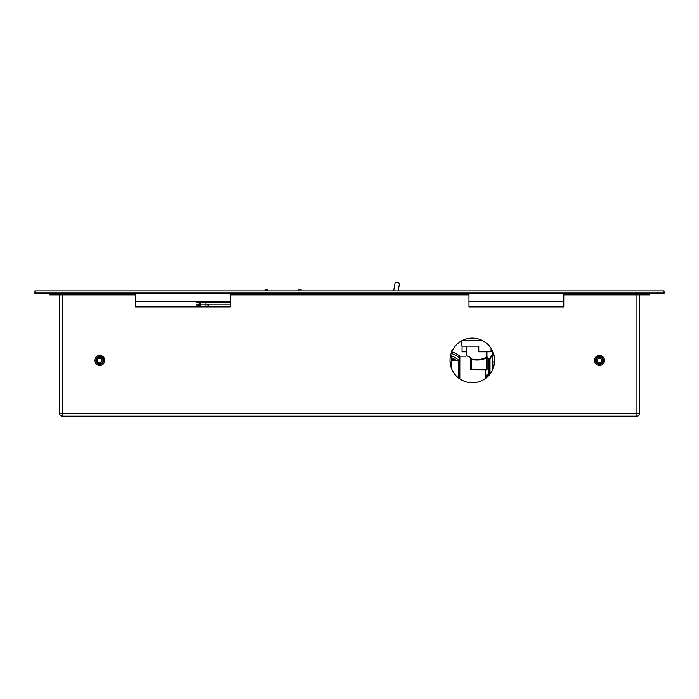 <?xml version="1.0" encoding="UTF-8"?>
<svg xmlns="http://www.w3.org/2000/svg" width="699" height="699" viewBox="0 0 699 699"><rect width="100%" height="100%" fill="white"/><g stroke="black" fill="none" stroke-linecap="round" stroke-linejoin="round"><path stroke-width="1.05" d="M62.831 292.173L62.831 293.51L34.95 293.51L34.95 292.173L664.05 292.173L664.05 290.836L34.95 290.836L34.95 292.173L62.569 292.173A2.455 2.455 0 0 1 62.831 293.292L636.169 293.292L636.169 292.173M569.353 294.847L563.77 294.847L563.77 293.51L569.353 293.51L569.353 294.847L632.709 294.847L632.709 293.51L636.169 293.292A2.455 2.455 0 0 1 636.431 292.173L664.05 292.173L664.05 293.51L636.169 293.292M468.959 301.426L563.665 301.426L468.959 301.426M230.146 306.896L230.146 301.426L135.449 301.426L196.873 301.426M235.834 294.847L230.259 294.847L230.259 293.51L235.834 293.51L235.834 294.847L463.385 294.847L463.385 293.51L468.959 293.51L468.959 306.896L563.665 306.896L563.665 301.426M97.572 357.897A3.346 3.346 0 0 0 97.222 362.615A3.346 3.346 0 0 0 101.94 362.973A3.346 3.346 0 0 0 102.29 358.255A3.346 3.346 0 0 0 97.572 357.897A3.346 3.346 0 0 1 102.526 358.561M103.033 364.24A5.015 5.015 0 0 0 103.566 357.163A5.015 5.015 0 0 0 96.479 356.63A5.015 5.015 0 0 0 95.955 363.707A5.015 5.015 0 0 0 103.033 364.24M102.299 363.393A3.906 3.906 0 0 0 102.718 357.888A3.906 3.906 0 0 0 97.213 357.477A3.906 3.906 0 0 0 96.794 362.982A3.906 3.906 0 0 0 102.299 363.393M598.029 357.416A3.346 3.346 0 0 0 596.448 361.872A3.346 3.346 0 0 0 600.904 363.454A3.346 3.346 0 0 0 602.486 358.998A3.346 3.346 0 0 0 596.998 358.176A3.346 3.346 0 0 0 597.208 362.903M601.629 364.965A5.015 5.015 0 0 0 603.997 358.272A5.015 5.015 0 0 0 597.304 355.905A5.015 5.015 0 0 0 594.936 362.598A5.015 5.015 0 0 0 601.629 364.965M601.149 363.961A3.906 3.906 0 0 0 602.992 358.753A3.906 3.906 0 0 0 597.785 356.909A3.906 3.906 0 0 0 595.941 362.117A3.906 3.906 0 0 0 601.149 363.961M101.005 362.283A2.228 2.228 0 0 0 101.608 359.19A2.228 2.228 0 0 0 98.507 358.587A2.228 2.228 0 0 0 97.904 361.68A2.228 2.228 0 0 0 101.005 362.283M96.986 362.309A3.346 3.346 0 0 0 101.94 362.973M601.114 361.942A2.228 2.228 0 0 0 600.974 358.788A2.228 2.228 0 0 0 597.82 358.928A2.228 2.228 0 0 0 597.96 362.082A2.228 2.228 0 0 0 601.114 361.942M600.904 363.454A3.346 3.346 0 0 0 601.725 357.967M449.999 360.439A22.307 22.307 0 0 0 472.306 382.746A22.307 22.307 0 0 0 494.621 360.439A22.307 22.307 0 0 0 472.306 338.124A22.307 22.307 0 0 0 449.999 360.439M62.831 293.51L66.519 293.51L66.519 294.847L129.874 294.847L129.874 293.51L66.519 293.51M129.874 293.51L135.449 293.51L135.449 294.847L129.874 294.847M55.361 293.51L55.361 294.847L60.935 294.847L60.935 293.51M55.361 294.847L49.786 294.847L49.786 293.51M468.959 294.847L463.385 294.847M463.385 293.51L235.834 293.51M638.283 293.51L638.283 294.847L632.709 294.847M632.709 293.51L569.353 293.51M649.441 293.51L649.441 294.847L643.858 294.847L643.858 293.51M638.283 294.847L643.858 294.847M639.62 294.847L639.62 413.528A2.674 2.674 0 0 1 636.946 416.211L62.281 416.211A2.674 2.674 0 0 1 59.598 413.528L59.598 294.847M66.519 294.847L60.935 294.847M135.449 294.847L135.449 306.896L230.259 306.896L230.259 294.847M468.959 306.896L563.77 306.896L563.77 294.847M198.28 305.349L196.882 305.349A0.559 0.559 0 0 0 197.433 305.856A0.559 0.559 0 0 1 196.882 305.349A0.559 0.559 0 0 0 197.433 305.856L197.433 305.856A0.559 0.559 0 0 1 196.882 305.349L196.777 304.187L198.228 304.187L198.35 306.896L135.449 306.896M451.458 358.867A18.96 18.96 0 0 1 451.598 358.937L452.603 359.417A18.96 18.96 0 0 1 454.376 360.466M456.272 360.466A20.079 20.079 0 0 0 451.458 357.661M451.781 350.723L452.183 353.755L451.685 351.929M459.837 356.167A25.653 25.653 0 0 0 452.113 351.955M452.096 360.466L452.603 359.417M452.104 360.457L451.458 360.142M453.135 359.705L453.293 359.312A19.38 19.38 0 0 0 451.458 358.412M421.043 416.211A40.158 40.158 0 0 1 413.144 416.211M393.642 290.836L395.066 282.789A2.228 0.655 -170 0 1 397.373 282.536A2.228 0.655 -170 0 1 399.461 283.567L398.177 290.836M451.449 360.466L451.458 356.263L451.458 360.466L451.449 356.263L450.689 354.935L450.54 355.573M466.495 346.127L466.495 355.608L470.724 357.504L471.781 359.103C478.964 359.968 483.822 359.216 486.364 356.848A0.559 0.542 -118.1 0 0 486.775 357.381L486.932 356.839L488.811 358.517L488.243 358.281L488.243 374.743L489.842 374.236M486.74 377.451L486.722 375.319L487.745 374.227L489.431 374.743L488.243 374.743M471.528 369.553L471.519 369.553A0.559 0.559 -90 0 1 470.96 368.993L486.679 369.203L486.679 357.521C483.603 359.854 478.544 360.544 471.51 359.592L471.51 369.553M492.97 353.327A0.559 0.559 0.1 0 1 492.926 353.117L492.909 351.877L492.909 353.126A0.559 0.559 0.1 0 0 492.961 353.327M451.44 356.263L451.432 368.312L451.449 356.263L450.689 354.952L451.44 356.263L451.44 360.466L458.684 360.466L458.684 378.107M462.039 346.127L462.039 351.815L466.495 351.815M491.03 348.303L491.03 351.815L478.763 351.815L478.763 346.127L461.864 346.127L461.864 340.719M450.007 360.815L450.689 365.944M492.48 369.963L492.76 354.218L493.197 368.277M493.564 353.659L493.197 353.974A0.498 0.498 0 0 0 492.76 354.218L489.99 358.823L489.99 374.044M470.724 357.504L470.401 358.01C464.555 355.677 464.555 355.677 470.401 358.01L470.96 359.103A0.559 0.489 180 0 0 471.51 359.592L471.781 359.103L470.96 359.103L470.925 369.063A0.559 0.533 -90 0 0 471.449 369.553L487.072 369.264L486.338 369.989L470.401 369.937L470.925 369.063M488.243 358.736L487.072 357.678A0.559 0.55 180 0 0 486.679 357.521L486.775 357.381A0.559 0.542 63.5 0 1 486.382 356.839L486.382 351.815M493.66 353.974L493.188 354.035L493.677 354.035M493.197 353.746A0.498 0.498 0.1 0 0 492.76 354L492.349 353.196L492.909 353.117A0.559 0.559 0.1 0 0 493.468 353.677M487.745 374.227L488.243 374.227M487.037 357.521L486.784 357.372A0.559 0.55 158.3 0 1 487.037 357.521L487.43 357.128M489.553 374.245L489.553 359.076L488.243 359.076L488.243 374.297M488.243 359.076L488.243 358.517M486.722 375.319L487.116 377.198M471.449 369.553L470.401 369.937L470.401 358.01M488.138 374.743L487.116 375.302L488.942 375.302M486.338 369.989L485.945 369.553M489.99 358.823A0.498 0.498 180 0 1 489.553 359.076L489.588 358.517L490.016 358.77M492.349 350.645L492.349 353.196L493.136 353.72A0.498 0.463 -78.9 0 0 492.734 353.991M494.569 361.881L492.76 362.038L494.577 361.75M488.811 358.517L489.588 358.517L492.83 353.344M205.873 306.896L205.873 304.187L230.146 304.187L208.101 304.187L208.101 306.896M197.782 305.856L198.306 305.856M197.433 305.856L198.56 305.856L197.433 305.856M198.988 304.187L198.228 304.187M200.36 306.835L200.386 302.51M200.43 302.51L202.194 302.51M205.873 302.51L205.873 304.187L200.237 304.187M200.316 305.856L199.512 305.856L199.512 302.51L198.228 302.51L230.146 302.51M199.058 302.51L198.865 306.896M201.522 302.51L202.142 302.51M205.786 302.51L218.306 302.51M205.707 301.426L205.689 302.51L203.855 302.51M198.324 301.426L198.228 302.51L205.689 302.51M199.783 302.51L200.639 302.51L199.783 302.51M196.9 301.147L196.777 302.51L198.621 302.51M301.051 290.836L300.989 289.124L298.919 289.124L298.857 290.836M267.14 290.836L267.088 289.124L265.008 289.124L264.947 290.836M62.281 294.847L62.281 413.528L636.946 413.528L636.946 294.847M639.62 413.528L636.946 413.528L636.946 416.211A2.674 2.674 0 0 0 639.62 413.528M62.281 416.211L62.281 413.528L59.598 413.528A2.674 2.674 0 0 0 62.281 416.211M458.815 360.448A21.748 21.748 0 0 0 451.161 355.756M459.243 357.844A23.984 23.984 0 0 0 452.183 353.755M453.773 360.466A18.637 18.637 0 0 0 452.463 359.714M482.493 340.588L462.126 340.588M462.703 340.299L481.908 340.299M459.243 356.726L459.82 356.167L459.802 378.91M485.56 378.386L485.56 369.553L485.954 378.08M470.401 382.659L475.198 382.554M486.932 351.815L486.932 356.839L486.382 356.839M487.072 357.678L487.072 369.264M459.243 356.944L459.243 378.517L459.243 356.944M200.272 303.549L199.512 303.549M492.926 351.912L493.485 353.659L492.917 353.109L492.917 351.894M459.802 356.167L465.936 356.167L466.495 355.608M492.909 351.877L493.468 353.659M459.243 359.915L458.684 360.466"/></g></svg>
